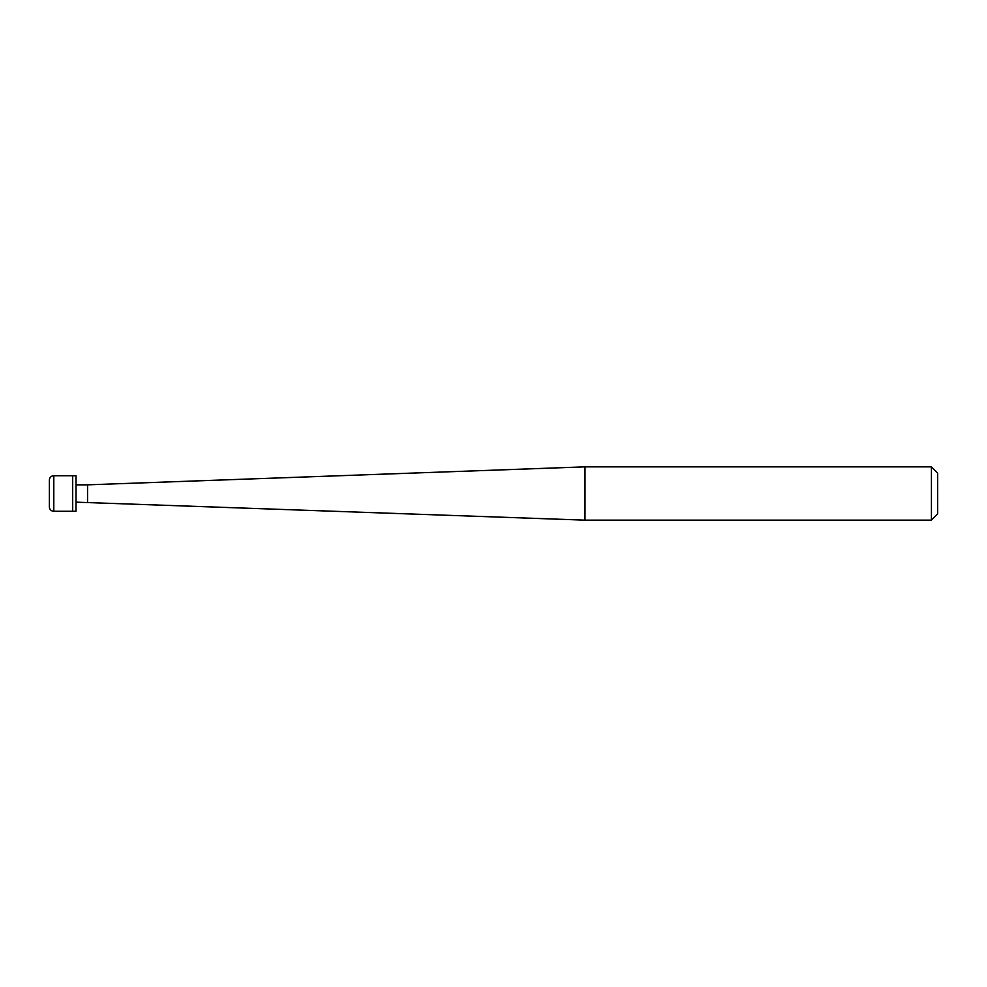 <?xml version="1.0" encoding="UTF-8"?>
<svg xmlns="http://www.w3.org/2000/svg" width="987" height="987" viewBox="0 0 987 987"><rect width="100%" height="100%" fill="white"/><g stroke="black" fill="none" stroke-linecap="round" stroke-linejoin="round"><path stroke-width="1.48" d="M53.791 475.734A4.441 4.441 0 0 0 49.35 480.175L49.35 506.825A4.441 4.441 0 0 0 53.791 511.266L75.999 511.266L75.999 475.734L72.668 475.734L72.668 511.266L72.668 475.734L53.791 475.734L53.791 511.266M75.999 502.161L584.995 520.149L931.432 520.149L937.65 513.931L937.65 473.069L931.432 466.851L931.432 520.149M75.999 484.839L87.547 484.839L87.547 502.161M87.547 484.839L584.995 466.851L584.995 520.149M584.995 466.851L931.432 466.851"/></g></svg>
